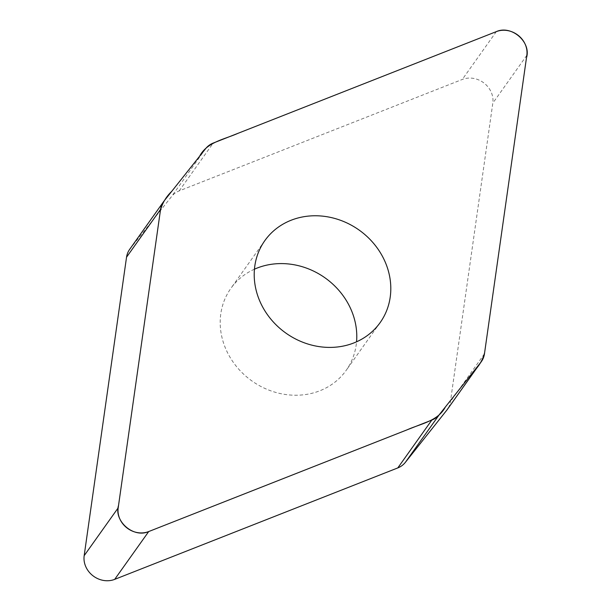<?xml version="1.0" encoding="UTF-8"?>
<svg xmlns="http://www.w3.org/2000/svg" width="611" height="611" viewBox="0 0 611 611"><rect width="100%" height="100%" fill="white"/><g stroke="black" fill="none" stroke-linecap="round" stroke-linejoin="round"><path stroke-width="0.46" stroke-dasharray="3.06 2.29" d="M129.639 249.387A21.782 19.46 -144.6 0 1 130.189 248.654L171.645 196.436A21.782 19.46 -144.6 0 1 179.183 190.907L462.298 79.445A21.782 19.46 -144.6 0 1 484.065 83.088A21.782 19.46 -144.6 0 1 492.81 103.144L450.437 401.618A21.782 19.46 -144.6 0 1 447.344 409.439M254.451 269.184A70.739 63.2 35.4 0 0 230.851 288.407A70.739 63.2 35.4 0 0 238.107 368.448A70.739 63.2 35.4 0 0 319.881 390.757A70.739 63.2 35.4 0 0 346.132 370.419A70.739 63.2 35.4 0 0 356.549 341.816M205.67 148.61L171.645 196.436M179.183 190.907L213.201 143.081M496.315 31.627L462.298 79.445M526.827 55.326L492.81 103.144M164.206 200.828L130.189 248.654M484.462 353.8L450.437 401.618M264.869 240.581L230.851 288.407M380.149 322.593L346.132 370.419"/><path stroke-width="0.92" d="M213.201 143.081A21.782 19.46 35.4 0 0 205.67 148.61L164.206 200.828A21.782 19.46 35.4 0 0 163.656 201.561A21.782 19.46 35.4 0 0 160.563 209.382L118.19 507.856A21.782 19.46 35.4 0 0 126.935 527.912A21.782 19.46 35.4 0 0 148.702 531.555L431.817 420.093A21.782 19.46 35.4 0 0 439.355 414.563L480.811 362.346A21.782 19.46 35.4 0 0 481.361 361.613A21.782 19.46 35.4 0 0 484.462 353.8L526.827 55.326A21.782 19.46 35.4 0 0 518.09 35.27A21.782 19.46 35.4 0 0 496.315 31.627L213.201 143.081M481.361 361.613L447.344 409.439A21.782 19.46 -144.6 0 1 446.794 410.172L405.33 462.39A21.782 19.46 -144.6 0 1 397.799 467.919L114.685 579.373A21.782 19.46 -144.6 0 1 92.91 575.73A21.782 19.46 -144.6 0 1 84.173 555.674L126.538 257.2A21.782 19.46 -144.6 0 1 129.639 249.387L163.656 201.561M291.119 220.243A70.739 63.2 -144.6 0 1 372.893 242.552A70.739 63.2 -144.6 0 1 380.149 322.593A70.739 63.2 -144.6 0 1 285.879 333.087A70.739 63.2 -144.6 0 1 264.869 240.581A70.739 63.2 -144.6 0 1 291.119 220.243M356.549 341.816A70.739 63.2 35.4 0 0 326.389 278.837A70.739 63.2 35.4 0 0 257.101 268.069A70.739 63.2 35.4 0 0 254.451 269.184M148.702 531.555C133.473 538.474 113.562 520.977 118.542 505.419L160.418 210.383C162.366 203.058 166.139 196.711 171.737 191.35L199.637 156.21C206.984 142.065 224.184 139.484 237.985 133.328L496.315 31.627C511.552 24.7 531.455 42.197 526.483 57.755L484.599 352.799C482.652 360.123 478.879 366.463 473.288 371.832L445.381 406.972C438.034 421.109 420.834 423.698 407.033 429.854L148.702 531.555L114.685 579.373M446.794 410.172L480.811 362.346M439.355 414.563L405.33 462.39M397.799 467.919L431.817 420.093M118.19 507.856L84.173 555.674M160.563 209.382L126.538 257.2"/></g></svg>
